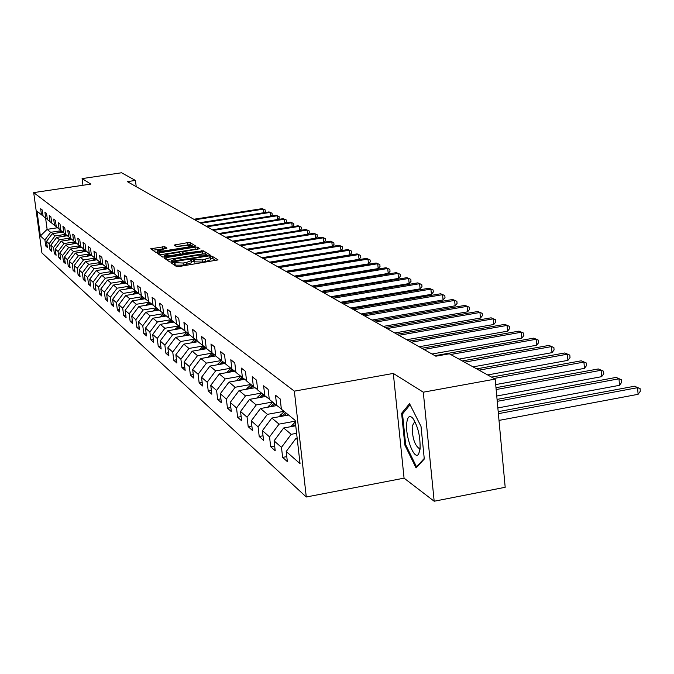 <?xml version="1.0" encoding="UTF-8"?>
<svg xmlns="http://www.w3.org/2000/svg" width="674" height="674" viewBox="0 0 674 674"><rect width="100%" height="100%" fill="white"/><g stroke="black" fill="none" stroke-linecap="round" stroke-linejoin="round"><path stroke-width="1.01" d="M172.569 262.616L171.457 263.071L176.487 266.533L179.057 266.525L218.064 259.911L212.546 256.482L210.76 256.491L209.648 256.895L210.558 257.561L202.343 259.937L191.711 259.541L190.582 259.953L191.45 260.619L186.243 262.523L183.143 263.02L172.569 262.616M216 260.577L212.799 258.589L210.692 258.656M210.574 257.679L210.81 259.675L205.68 261.563L202.596 262.06L191.585 261.731M164.667 246.633L150.706 248.782L155.854 252.346L194.146 246.642L195.654 246.027L190.119 242.606L187.692 242.632L174.17 245.066L176.495 246.591L184.903 245.622L191.568 245.707L187.389 247.189L163.816 250.93L157.185 250.846L166.95 248.158L164.667 246.633L164.919 248.655L152.762 250.214M90.855 184.095L82.085 178.61L121.539 172.763L135.432 180.43L127.327 181.643L435.851 356.201L449.373 353.799L495.188 379.1L423.289 392.192L393.313 373.43L294.353 391.147L33.7 192.612L90.855 184.095M166.048 257.628L164.464 258.268L169.899 262.001L172.426 261.992L210.92 255.497L204.98 251.798L202.478 251.815L166.048 257.628L166.284 259.515M162.771 257.097L157.455 253.424L159.064 252.86L194.971 247.156L197.44 247.131L199.917 248.689L183.724 251.579L182.14 252.143L183.758 253.222L203.329 250.795L162.771 257.097M294.353 391.147L306.291 496.999L41.914 252.918L33.7 192.612M47.129 245.766L45.722 245.985L47.349 247.442L46.531 241.385L49.168 243.702L49.994 249.801L51.671 251.292L50.845 245.168L53.549 247.535L54.383 253.71L56.102 255.244L55.26 249.043L58.04 251.478L58.882 257.729L60.643 259.296L59.801 253.02L62.648 255.513L63.499 261.849L65.302 263.458L64.451 257.097L67.383 259.667L68.234 266.078L70.096 267.73L69.237 261.285L72.236 263.922L73.104 270.417L75.016 272.119L74.14 265.59L77.232 268.303L78.108 274.882L80.071 276.635L79.187 270.013L82.363 272.802L83.247 279.474L85.261 281.269L84.376 274.562L87.637 277.427L88.53 284.184L90.602 286.037L89.709 279.238L93.063 282.179L93.964 289.036L96.096 290.941L95.194 284.049L98.648 287.073L99.558 294.024L101.749 295.987L100.839 288.994L104.394 292.112L105.312 299.163L107.57 301.177L106.652 294.091L110.317 297.301L111.244 304.454L113.569 306.527L112.634 299.34L116.408 302.651L117.352 309.905L119.745 312.045L118.809 304.749L122.693 308.161L123.645 315.516L126.114 317.724L125.162 310.326L129.181 313.84L130.133 321.313L132.685 323.587L131.725 316.072L135.862 319.703L136.83 327.286L139.467 329.637L138.49 322.003L142.762 325.753L143.747 333.453L146.46 335.879L145.483 328.128L149.889 332.004L150.883 339.831L153.689 342.333L152.695 334.464L157.261 338.458L158.255 346.411L161.162 348.997L160.159 341.002L164.869 345.13L165.888 353.21L168.888 355.889L167.868 347.759L172.746 352.039L173.774 360.253L176.874 363.025L175.855 354.76L180.902 359.183L181.938 367.541L185.156 370.405L184.112 362.005L189.343 366.589L190.388 375.081L193.724 378.055L192.671 369.504L198.097 374.264L199.15 382.899L202.604 385.983L201.543 377.288L207.171 382.217L208.241 391.004L211.821 394.206L210.751 385.351L216.581 390.473L217.668 399.421L221.384 402.74L220.305 393.726L226.363 399.042L227.45 408.158L231.317 411.603L230.222 402.429L236.523 407.947L237.627 417.231L241.646 420.82L240.534 411.469L247.088 417.214L248.201 426.676L252.388 430.4L251.267 420.871L258.083 426.853L259.212 436.499L263.568 440.383L262.43 430.661L269.541 436.895L270.678 446.727L275.211 450.78L274.074 440.863L281.479 447.359L282.625 457.393L287.36 461.614L286.206 451.504L300.04 463.628L295.145 420.34L281.37 409.177L280.199 398.957L275.498 395.217L276.66 405.36L281.328 408.815M45.722 245.985L44.905 239.961L40.373 235.984L36.986 211.147L41.485 214.787L40.659 208.729L42.277 210.01L43.102 216.101L45.722 218.224L44.888 212.083L46.548 213.397L47.382 219.564L50.07 221.746L49.227 215.528L50.921 216.876L51.763 223.119L54.527 225.352L53.676 219.067L55.42 220.449L56.271 226.767L59.101 229.059L58.242 222.69L60.028 224.113L60.887 230.516L63.794 232.867L62.935 226.413L64.771 227.871L65.639 234.358L68.622 236.776L67.745 230.238L69.633 231.738L70.509 238.31L73.576 240.795L72.691 234.164L74.637 235.706L75.522 242.37L78.673 244.923L77.78 238.208L79.776 239.792L80.669 246.541L83.905 249.169L83.012 242.354L85.059 243.988L85.96 250.829L89.297 253.534L88.387 246.633L90.501 248.302L91.411 255.244L94.84 258.024L93.922 251.023L96.096 252.75L97.014 259.785L100.552 262.649L99.626 255.547L101.858 257.325L102.785 264.469L106.425 267.418L105.489 260.215L107.798 262.043L108.733 269.288L112.482 272.321L111.539 265.017L113.914 266.896L114.866 274.251L118.725 277.385L117.773 269.962L120.216 271.908L121.177 279.373L125.17 282.6L124.201 275.068L126.729 277.073L127.698 284.647L131.809 287.983L130.832 280.333L133.444 282.406L134.421 290.098L138.667 293.544L137.681 285.776L140.377 287.916L141.363 295.726L145.752 299.281L144.758 291.395L147.539 293.603L148.541 301.539L153.074 305.212L152.063 297.2L154.944 299.483L155.955 307.546L160.639 311.346L159.62 303.199L162.602 305.566L163.622 313.764L168.475 317.69L167.447 309.408L170.522 311.86L171.558 320.192L176.58 324.261L175.535 315.836L178.728 318.372L179.773 326.848L184.979 331.069L183.926 322.501L187.229 325.121L188.29 333.748L193.682 338.121L192.612 329.401L196.041 332.122L197.111 340.901L202.706 345.433L201.627 336.553L205.182 339.384L206.261 348.315L212.074 353.024L210.979 343.984L214.677 346.916L215.764 356.015L221.797 360.902L220.693 351.702L224.535 354.751L225.638 364.019L231.907 369.099L230.794 359.722L234.788 362.89L235.9 372.334L242.421 377.617L241.3 368.063L245.454 371.357L246.583 380.987L253.365 386.488L252.228 376.741L256.558 380.178L257.695 389.993L264.772 395.722L263.618 385.789L268.126 389.37L269.288 399.379L276.66 405.36M63.331 236.363L65.631 234.325L54.99 235.967L52.311 233.709L62.834 232.092M52.311 233.709L46.531 241.385M54.99 235.967L49.168 243.702M45.722 218.224L47.365 219.446M70.222 238.032L59.447 239.708L56.692 237.391L67.341 235.74M56.692 237.391L50.845 245.168M59.447 239.708L53.549 247.535M50.07 221.746L51.746 222.993M74.924 241.84L64.013 243.541L61.182 241.166L71.966 239.489M61.182 241.166L55.26 249.043M64.013 243.541L58.04 251.478M54.527 225.352L56.254 226.641M79.751 245.749L68.697 247.476L65.799 245.041L76.718 243.339M65.799 245.041L59.801 253.02M68.697 247.476L62.648 255.513M59.101 229.059L60.871 230.382M82.144 252.034L84.705 249.759L73.508 251.52L70.534 249.018L81.588 247.282M70.534 249.018L64.451 257.097M73.508 251.52L67.383 259.667M63.794 232.867L65.614 234.223M87.165 256.221L89.785 253.896L78.454 255.665L75.395 253.095L86.592 251.343M75.395 253.095L69.237 261.285M78.454 255.665L72.236 263.922M68.622 236.776L70.492 238.166M94.967 258.117L83.525 259.928L80.383 257.291L91.723 255.505M80.383 257.291L74.14 265.59M83.525 259.928L77.232 268.303M73.576 240.795L75.496 242.227M97.629 264.941L100.359 262.498L88.741 264.309L85.514 261.596L97.014 259.776M85.514 261.596L79.187 270.013M88.741 264.309L82.363 272.802M78.673 244.923L80.644 246.389M105.843 266.946L94.107 268.816L90.788 266.028L102.574 264.157M90.788 266.028L84.376 274.562M94.107 268.816L87.637 277.427M83.905 249.169L85.943 250.677M111.522 271.546L99.626 273.45L96.214 270.577L108.126 268.682M96.214 270.577L89.709 279.238M99.626 273.45L93.063 282.179M89.297 253.534L91.386 255.084M117.36 276.273L105.304 278.219L101.791 275.262L113.847 273.332M101.791 275.262L95.194 284.049M105.304 278.219L98.648 287.073M94.84 258.024L96.997 259.625M123.376 281.151L111.143 283.122L107.528 280.089L119.719 278.118M107.528 280.089L100.839 288.994M111.143 283.122L104.394 292.112M100.552 262.649L102.768 264.301M129.568 286.164L117.166 288.177L113.443 285.051L125.777 283.055M113.443 285.051L106.652 294.091M117.166 288.177L110.317 297.301M106.425 267.418L108.716 269.111M135.946 291.328L123.367 293.384L119.525 290.157L132.011 288.127M119.525 290.157L112.634 299.34M123.367 293.384L116.408 302.651M112.482 272.321L114.841 274.074M142.517 296.661L129.753 298.751L125.802 295.431L138.448 293.358M125.802 295.431L118.809 304.749M129.753 298.751L122.693 308.161M118.725 277.385L121.16 279.188M149.291 302.154L136.342 304.286L132.264 300.857L145.095 298.751M132.264 300.857L125.162 310.326M136.342 304.286L129.181 313.84M125.17 282.6L127.672 284.462M156.284 307.816L143.141 309.989L138.937 306.459L151.953 304.311M138.937 306.459L131.725 316.072M143.141 309.989L135.862 319.703M131.809 287.983L134.396 289.904M163.605 313.646L150.159 315.887L145.82 312.239L159.039 310.04M145.82 312.239L138.49 322.003M150.159 315.887L142.762 325.753M138.667 293.544L141.338 295.524M167.354 323.175L171.145 319.678L157.404 321.97L152.922 318.204L166.343 315.963M152.922 318.204L145.483 328.128M157.404 321.97L149.889 332.004M145.752 299.281L148.516 301.329M174.962 329.535L178.837 325.938L164.894 328.263L160.26 324.363L173.892 322.079M160.26 324.363L152.695 334.464M164.894 328.263L157.261 338.458M153.074 305.212L155.93 307.336M186.74 332.375L172.637 334.759L167.843 330.732L181.685 328.398M167.843 330.732L160.159 341.002M172.637 334.759L164.869 345.13M160.639 311.346L163.597 313.536M194.938 339.056L180.649 341.491L175.687 337.32L189.756 334.936M175.687 337.32L167.868 347.759M180.649 341.491L172.746 352.039M168.475 317.69L171.533 319.956M203.43 345.964L188.939 348.45L183.8 344.136L198.097 341.693M183.8 344.136L175.855 354.76M188.939 348.45L180.902 359.183M176.58 324.261L179.747 326.612M212.209 353.125L197.524 355.661L192.2 351.188L206.733 348.694M192.2 351.188L184.112 362.005M197.524 355.661L189.343 366.589M184.979 331.069L188.257 333.495M221.35 360.539L206.421 363.126L200.903 358.501L215.756 355.931M200.903 358.501L192.671 369.504M206.421 363.126L198.097 374.264M193.682 338.121L197.078 340.64M230.828 368.223L215.646 370.877L209.926 366.075L225.192 363.421M209.926 366.075L201.543 377.288M215.646 370.877L207.171 382.217M202.706 345.433L206.236 348.045M240.669 376.193L225.217 378.914L219.286 373.935L234.771 371.222M219.286 373.935L210.751 385.351M225.217 378.914L216.581 390.473M212.074 353.024L215.731 355.737M250.888 384.475L235.159 387.264L228.992 382.091L244.713 379.31M228.992 382.091L220.305 393.726M235.159 387.264L226.363 399.042M221.797 360.902L225.605 363.724M261.504 393.077L245.488 395.933L239.085 390.558L255.042 387.727M239.085 390.558L230.222 402.429M245.488 395.933L236.523 407.947M231.907 369.099L235.866 372.031M272.54 402.024L256.23 404.956L249.565 399.362L265.767 396.464M249.565 399.362L240.534 411.469M256.23 404.956L247.088 417.214M242.421 377.617L246.541 380.667M284.032 411.334L267.409 414.341L260.476 408.52L276.921 405.554M260.476 408.52L251.267 420.871M267.409 414.341L258.083 426.853M253.365 386.488L257.662 389.665M295.237 421.166L279.053 424.123L271.833 418.057L288.573 415.016M271.833 418.057L262.43 430.661M279.053 424.123L269.541 436.895M264.772 395.722L269.246 399.042M296.611 433.315L291.193 434.317L283.661 427.99L295.76 425.774M283.661 427.99L274.074 440.863M291.193 434.317L281.479 447.359M297.301 439.448L295.996 438.353L297.158 438.142M295.996 438.353L286.206 451.504M393.313 373.43L404.063 478.152L434.174 501.237L423.289 392.192M434.174 501.237L505.188 487.285L495.188 379.1M82.085 178.61L82.953 185.274M404.063 478.152L306.291 496.999M136.224 186.681L135.432 180.43M57.492 227.761L47.121 229.354L50.651 232.319L61.132 230.71L58.916 232.69M45.596 218.123L47.121 229.354L40.373 235.984M50.651 232.319L44.905 239.961M41.485 214.787L43.085 215.983M286.787 456.61L282.625 457.393M274.663 445.986L270.678 446.727M263.029 435.792L259.212 436.499M251.865 426.002L248.201 426.676M241.14 416.599L237.627 417.231M230.837 407.551L227.45 408.158M220.92 398.839L217.668 399.421M211.366 390.457L208.241 391.004M202.166 382.369L199.15 382.899M193.295 374.576L190.388 375.081M184.735 367.052L181.938 367.541M176.478 359.79L173.774 360.253M168.492 352.763L165.888 353.21M160.783 345.981L158.255 346.411M153.327 339.41L150.883 339.831M146.106 333.057L143.747 333.453M139.114 326.907L136.83 327.286M132.348 320.942L130.133 321.313M125.785 315.162L123.645 315.516M119.424 309.56L117.352 309.905M113.257 304.126L111.244 304.454M107.267 298.843L105.312 299.163M101.454 293.721L99.558 294.024M95.809 288.733L93.964 289.036M90.324 283.897L88.53 284.184M84.983 279.188L83.247 279.474M79.802 274.613L78.108 274.882M74.755 270.156L73.104 270.417M69.843 265.826L68.234 266.078M65.058 261.596L63.499 261.849M60.399 257.485L58.882 257.729M55.858 253.483L54.383 253.71M51.435 249.574L49.994 249.801M409.548 403.642L401.611 413.331L404.855 445.067L416.06 467.941L424.291 459.019L421.023 426.448L409.548 403.642M419.253 448.32L419.969 449.76M405.765 444.891L404.855 445.067M403.254 413.027L401.611 413.331M173.732 264.638L175.257 265.168L183.404 265.143L183.143 263.02M191.467 260.728L191.711 262.734L183.404 265.143M208.881 256.154L205.233 253.879L202.722 253.896L166.52 259.684M172.266 261.192L207.499 255.598L206.733 255.101L198.645 255.151L176.647 258.664L171.44 260.552L172.367 262.001M159.536 254.873L195.224 249.203L194.971 247.156M197.903 249.321L195.224 249.203M168.5 253.997L164.195 255.539L170.943 255.64L180.986 253.719L179.377 252.649L176.9 252.666L168.5 253.997M193.708 246.709L190.363 244.628L176.335 246.482M499.004 420.408L638.101 394.315L637.579 387.676L634.546 386.227L498.196 411.654M498.381 413.659L637.579 387.676L640.089 388.62L640.3 391.274L638.101 394.315M634.546 386.227L640.089 388.62M406.81 422.564C404.863 436.162 414.51 461.732 418.714 453.821L420.045 449.213C420.483 436.676 418.023 426.297 412.665 418.082C409.623 415.058 407.669 416.557 406.81 422.564M415.243 422.202L414.51 421.966L412.202 426.094C412.235 437.443 414.493 444.874 418.975 448.37L420.172 447.78M424.232 458.472L416.524 466.846L405.655 444.68L402.521 413.92L410.078 404.712M417.198 466.711L416.524 466.846M290.772 426.693L295.33 421.958M497.85 407.938L619.499 385.317L618.976 378.805L616.07 377.415L497.067 399.412M295.591 424.291L293.535 426.179M497.244 401.333L618.976 378.805L621.47 379.748L621.681 382.352L619.499 385.317M616.07 377.415L621.47 379.748M287.208 415.26L287.992 414.544M278.96 416.759L284.209 411.477M496.755 396.009L601.629 376.673L601.107 370.279L598.31 368.948L495.98 387.702M283.796 415.883L286.551 413.373M285.641 412.64L281.656 416.271M496.157 389.538L601.107 370.279L603.575 371.214L603.786 373.775L601.629 376.673M598.31 368.948L603.575 371.214M275.582 405.799L276.348 405.108M267.629 407.231L272.709 402.159M495.693 384.593L584.451 368.358L583.928 362.081L581.232 360.801L491.573 377.103M272.313 406.388L274.958 403.979M274.082 403.271L270.257 406.759M494.017 378.451L583.928 362.081L586.372 363.016L586.582 365.527L584.451 368.358M581.232 360.801L586.372 363.016M264.419 396.708L265.168 396.017M256.727 398.081L261.664 393.203M487.639 374.929L567.912 360.363L567.39 354.195L564.795 352.965L476.653 368.863M261.276 397.264L263.82 394.956M262.986 394.273L259.296 397.618M479.003 370.161L567.39 354.195L569.816 355.122L570.027 357.582L567.912 360.363M564.795 352.965L569.816 355.122M253.685 387.963L254.435 387.28M246.254 389.286L251.031 384.593M473.047 366.867L551.989 352.662L551.467 346.604L548.973 345.417L462.288 360.927M250.661 388.502L253.112 386.278M252.303 385.629L248.765 388.839M464.555 362.182L551.467 346.604L553.876 347.523L554.079 349.941L551.989 352.662M548.973 345.417L553.876 347.523M243.356 379.555L244.114 378.864M236.17 380.818L240.812 376.311M458.994 359.107L536.647 345.231L536.125 339.283L533.715 338.137L434.949 355.687M240.45 380.069L242.825 377.912M242.033 377.297L238.621 380.389M450.636 354.499L536.125 339.283L538.509 340.202L538.711 342.577L536.647 345.231M533.715 338.137L538.509 340.202M233.406 371.458L234.164 370.767M226.456 372.68L230.963 368.324M431.992 354.019L521.845 338.078L521.322 332.231L519.005 331.119L421.831 348.273M230.609 371.947L232.926 369.849M232.151 369.276L228.857 372.259M423.904 349.444L521.322 332.231L523.69 333.133L523.9 335.475L521.845 338.078M519.005 331.119L523.69 333.133M223.827 363.657L224.585 362.966M217.095 364.828L221.468 360.632M419.144 346.748L507.573 331.17L507.05 325.424L504.809 324.354L409.177 341.111M221.131 364.128L223.389 362.081M222.639 361.525L219.438 364.423M411.174 342.24L507.05 325.424L509.392 326.326L509.595 328.617L507.573 331.17M504.809 324.354L509.392 326.326M214.585 356.133L215.343 355.451M208.072 357.262L212.327 353.21M406.742 339.73L493.781 324.497L493.258 318.844L491.102 317.816L396.969 334.203M211.99 356.588L214.197 354.591M213.473 354.061L210.355 356.866M398.898 335.29L493.258 318.844L495.584 319.737L495.786 321.995L493.781 324.497M491.102 317.816L495.584 319.737M205.671 348.879L206.278 348.332M199.361 349.966L203.514 346.032M394.77 332.956L480.461 318.052L479.947 312.492L477.849 311.498L385.174 327.53M203.169 349.309L205.317 347.371M204.618 346.849L201.593 349.579M387.036 328.583L479.947 312.492L482.247 313.385L482.449 315.601L480.461 318.052M477.849 311.498L482.247 313.385M197.061 341.87L197.65 341.339M190.944 342.914L195.005 339.098M383.194 326.41L467.588 311.826L467.074 306.358L465.043 305.389L373.775 321.077M194.643 342.282L196.749 340.395M196.075 339.89L193.126 342.544M375.578 322.096L467.074 306.358L469.348 307.234L469.551 309.425L467.588 311.826M465.043 305.389L469.348 307.234M188.745 335.104L189.318 334.59M182.814 336.115L186.782 332.408M372.006 320.074L455.135 305.802L454.621 300.419L452.658 299.483L362.755 314.842M186.412 335.5L188.324 333.782M187.81 333.167L184.946 335.753M364.499 315.828L454.621 300.419L456.871 301.295L457.082 303.443L455.135 305.802M452.658 299.483L456.871 301.295M180.708 328.567L181.272 328.061M361.18 313.949L443.079 299.972L442.565 294.673L440.67 293.763L352.089 308.81M178.45 328.946L180.303 327.278M179.764 326.738L177.035 329.182M353.774 309.762L442.565 294.673L444.806 295.541L445.009 297.655L443.079 299.972M440.67 293.763L444.806 295.541M172.932 322.239L173.479 321.751M350.699 308.026L431.411 294.327L430.897 289.104L429.068 288.228L341.769 302.971M170.758 322.61L172.552 320.993M171.963 320.521L169.385 322.838M343.403 303.898L430.897 289.104L433.112 289.963L433.315 292.053L431.411 294.327M429.068 288.228L433.112 289.963M165.408 316.123L165.947 315.643M159.999 317.024L163.613 313.696M340.547 302.281L420.104 288.86L419.599 283.712L417.821 282.869L331.776 297.318M163.302 316.468L165.046 314.91M164.473 314.455L161.979 316.696M333.352 298.211L419.599 283.712L421.789 284.571L421.991 286.627L420.104 288.86M417.821 282.869L421.789 284.571M158.129 310.192L158.643 309.728M152.872 311.068L156.36 307.875M330.715 296.72L409.152 283.552L408.638 278.488L406.919 277.671L322.088 291.834M156.09 310.537L157.775 309.021M157.227 308.574L154.801 310.748M323.621 292.701L408.638 278.488L410.811 279.339L411.014 281.361L409.152 283.552M406.919 277.671L410.811 279.339M151.069 304.454L151.574 303.999M145.972 305.297L149.358 302.205M321.186 291.328L398.519 278.413L398.014 273.425L396.346 272.625L312.702 286.526M149.097 304.783L150.732 303.317M150.201 302.887L147.85 304.985M314.185 287.368L398.014 273.425L400.171 274.267L400.373 276.256L398.519 278.413M396.346 272.625L400.171 274.267M144.236 298.894L144.725 298.447M139.282 299.703L142.576 296.703M311.944 286.096L388.216 273.425L387.71 268.505L386.084 267.738L303.595 281.37M142.324 299.205L143.907 297.79M143.393 297.369L141.119 299.408M305.036 282.187L387.71 268.505L389.842 269.339L390.044 271.31L388.216 273.425M386.084 267.738L389.842 269.339M137.606 293.502L138.086 293.072M132.786 294.285L135.996 291.379M302.971 281.024L378.207 268.589L377.71 263.736L376.134 262.986L294.757 276.374M135.752 293.805L137.294 292.423M136.788 292.019L134.581 293.99M296.156 277.166L377.71 263.736L379.824 264.562L380.018 266.5L378.207 268.589M376.134 262.986L379.824 264.562M131.169 288.27L131.641 287.849M126.493 289.028L129.619 286.206M294.26 276.096L368.493 263.888L367.996 259.102L366.462 258.378L286.18 271.521M129.374 288.556L130.874 287.225M130.385 286.829L128.237 288.742M287.537 272.288L367.996 259.102L370.085 259.928L370.287 261.832L368.493 263.888M366.462 258.378L370.085 259.928M124.926 283.19L125.398 282.768M120.385 283.923L123.426 281.184M285.801 271.31L359.048 259.322L358.56 254.603L357.068 253.896L277.848 266.803M123.182 283.468L124.639 282.17M124.168 281.791L122.087 283.653M279.162 267.553L358.56 254.603L360.632 255.421L360.826 257.299L359.048 259.322M357.068 253.896L360.632 255.421M118.868 278.261L119.34 277.84M114.445 278.969L117.411 276.315M277.587 266.66L349.882 254.882L349.385 250.231L347.944 249.54L269.752 262.228M117.175 278.531L118.59 277.267M118.127 276.896L116.105 278.707M271.032 262.953L349.385 250.231L351.44 251.04L351.643 252.893L349.882 254.882M347.944 249.54L351.44 251.04M112.979 273.467L113.459 273.046M108.683 274.158L111.564 271.58M269.6 262.144L340.96 250.568L340.471 245.976L339.064 245.311L261.883 257.771M111.336 273.737L112.718 272.498M112.263 272.144L110.3 273.897M263.13 258.479L340.471 245.976L342.51 246.777L342.704 248.613L340.96 250.568M339.064 245.311L342.51 246.777M107.259 268.816L107.739 268.387M103.071 269.482L105.885 266.971M261.832 257.746L332.29 246.372L331.802 241.848L330.437 241.191L254.224 253.441M105.658 269.069L107.023 267.856M106.576 267.519L104.655 269.229M255.438 254.132L331.802 241.848L333.815 242.64L334.009 244.443L332.29 246.372M330.437 241.191L333.815 242.64M101.698 264.292L102.178 263.863M100.14 264.537L101.488 263.349M101.049 263.02L99.162 264.697M247.965 249.902L323.36 237.821L322.029 237.189L246.785 249.228M323.84 242.252L323.36 237.821L325.365 238.604L325.559 240.391L323.882 242.244M322.029 237.189L325.365 238.604M96.289 259.894L96.77 259.456M92.321 260.518L95 258.142M94.773 260.13L96.096 258.959M95.666 258.639L93.821 260.282M240.685 245.783L315.154 233.903L313.857 233.288L239.54 245.134M315.617 238.208L315.154 233.903L317.134 234.687L317.328 236.448L315.744 238.192M313.857 233.288L317.134 234.687M89.549 255.842L90.855 254.688M90.434 254.384L88.623 255.994M233.608 241.781L307.159 230.087L305.895 229.489L232.488 241.149M307.614 234.282L307.159 230.087L309.122 230.862L309.307 232.606L307.807 234.249M305.895 229.489L309.122 230.862M84.469 251.672L85.75 250.534M85.345 250.231L83.568 251.815M226.708 237.871L299.366 226.38L298.135 225.79L225.622 237.256M299.82 230.457L299.366 226.38L301.312 227.146L301.505 228.865L300.082 230.415M298.135 225.79L301.312 227.146M77.257 247.965L79.768 245.74M79.515 247.611L80.695 246.566M80.383 246.195L78.639 247.746M219.994 234.072L291.775 222.757L290.578 222.184L218.932 233.474M292.221 226.725L291.775 222.757L293.704 223.515L293.898 225.217L292.55 226.675M290.578 222.184L293.704 223.515M72.497 243.996L74.949 241.814M74.696 243.651L75.842 242.632M75.513 242.303L73.845 243.786M213.447 230.373L284.377 219.227L283.215 218.671L212.411 229.783M284.816 223.094L284.377 219.227L286.298 219.985L286.484 221.662L285.212 223.035M283.215 218.671L286.298 219.985M67.855 240.129L70.256 237.998M69.995 239.801L71.124 238.807M70.762 238.512L69.169 239.927M207.07 226.759L277.166 215.79L276.028 215.25L206.059 226.194M277.595 219.556L277.166 215.79L279.07 216.539L279.255 218.199L278.05 219.48M276.028 215.25L279.07 216.539M65.42 236.043L66.515 235.074M66.162 234.788L64.611 236.17M200.844 223.237L270.139 212.436L269.027 211.906L199.858 222.681M270.552 216.101L270.139 212.436L272.018 213.178L272.203 214.812L271.074 216.025M269.027 211.906L272.018 213.178M60.955 232.378L62.025 231.435M61.679 231.157L60.163 232.505M194.778 219.808L263.273 209.167L262.186 208.645L193.817 219.261M263.677 212.74L263.273 209.167L265.135 209.9L265.32 211.518L264.259 212.647M262.186 208.645L265.135 209.9M175.257 265.168L174.996 263.045M186.504 264.646L186.243 262.523M193.75 261.647L193.489 259.532M194.424 262.093L194.163 259.97M202.596 262.06L202.343 259.937M205.68 261.563L205.427 259.439M212.799 258.589L212.546 256.482M174.608 264.722L174.347 262.607M202.722 253.896L202.478 251.815M205.233 253.879L204.98 251.798M174.103 261.723L174.035 261.183M206.446 256.541L206.387 256.002M207.558 256.364L207.474 255.665M171.76 262.076L171.592 260.728M159.3 254.713L159.064 252.86M197.684 249.186L197.44 247.131M182.443 254.267L182.191 252.202M183.867 254.115L183.758 253.222M186.31 253.727L186.243 253.205M201.602 251.292L201.543 250.762M171.011 256.171L170.943 255.64M179.453 254.823L179.385 254.3M181.045 254.57L180.952 253.82M163.875 251.444L163.816 250.93M187.448 247.703L187.389 247.189M175.939 246.237L175.729 244.519M187.936 244.645L187.692 242.632M190.363 244.628L190.119 242.606M152.518 250.054L152.29 248.226M162.51 248.672L162.257 246.65M292.381 424.645L293.864 425.867M280.477 414.872L281.901 416.043M269.052 405.478L270.417 406.607M258.075 396.464L259.389 397.542M247.51 387.786L248.773 388.822M237.349 379.437L238.529 380.406M227.568 371.399L228.654 372.292M218.132 363.648L219.134 364.474M209.033 356.175L209.959 356.934M200.262 348.964L201.105 349.663M191.778 342.004L192.562 342.645M183.589 335.273L184.305 335.863M175.678 328.769L176.327 329.308M168.02 322.484L168.61 322.964M160.606 316.392L161.145 316.831M153.428 310.495L153.916 310.891M146.477 304.783L146.915 305.145M207.592 256.356L207.499 255.623M171.626 262.093L171.44 260.552M182.393 254.216L182.14 252.143M164.397 257.19L164.195 255.539M181.087 254.561L180.986 253.753M157.387 252.438L157.185 250.846M191.728 247.021L191.576 245.799M420.121 448.48L418.714 453.821M419.599 448.252L418.975 448.37M414.106 420.079L412.665 418.082"/></g></svg>
